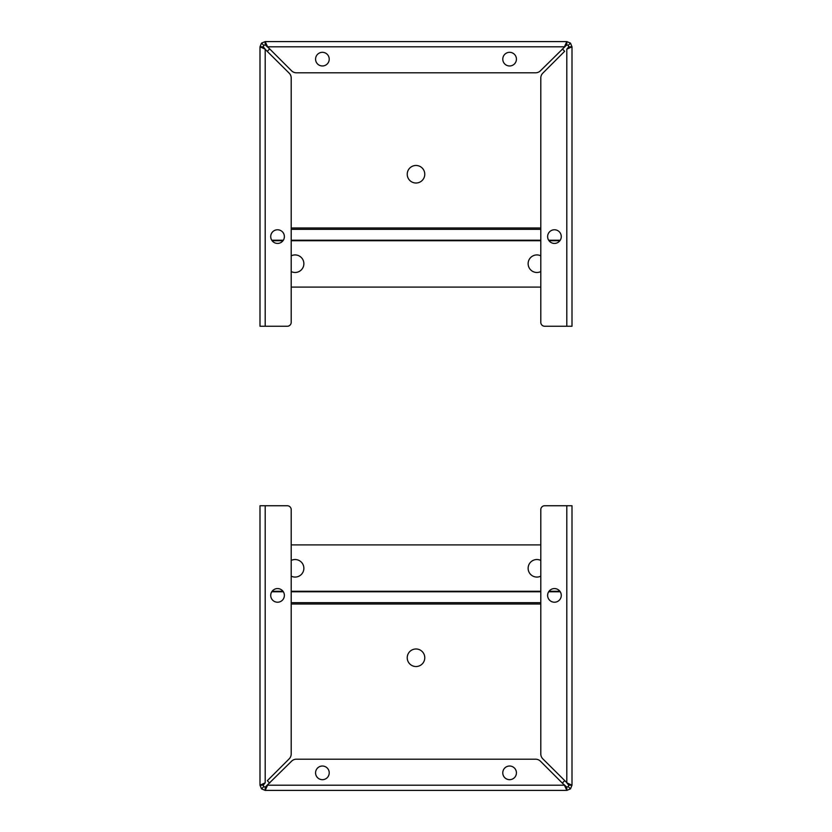 <?xml version="1.0" encoding="UTF-8"?>
<svg xmlns="http://www.w3.org/2000/svg" width="832" height="832" viewBox="0 0 832 832"><rect width="100%" height="100%" fill="white"/><g stroke="black" fill="none" stroke-linecap="round" stroke-linejoin="round"><path stroke-width="1.25" d="M568.183 784.014L542.807 758.836A6.864 6.864 0 0 1 540.8 753.979L540.8 509.652A3.9 3.9 0 0 1 544.7 505.752L572 505.752L572 785.2L570.482 788.882L566.81 790.4L265.19 790.4L261.518 788.882L260 785.2L260 505.752L287.3 505.752A3.9 3.9 0 0 1 291.2 509.652L291.2 753.979A6.864 6.864 0 0 1 289.193 758.836L267.363 780.655A15.6 15.6 0 0 0 269.745 783.026M266.386 786.583L267.571 785.2L265.19 790.4L265.19 787.155L263.817 786.583L263.245 785.2L260 785.2L265.19 782.829L265.19 505.752M565.625 786.583L566.81 787.155L566.81 790.4L564.429 785.2L540.436 761.207A6.864 6.864 0 0 0 535.579 759.2L296.421 759.2A6.864 6.864 0 0 0 291.564 761.207L265.19 787.155M261.518 788.882L263.817 786.583M516.422 772.845A6.822 6.822 0 0 1 506.189 778.762A6.822 6.822 0 0 1 506.189 766.938A6.822 6.822 0 0 1 516.422 772.845M329.222 772.845A6.822 6.822 0 0 1 318.989 778.762A6.822 6.822 0 0 1 318.989 766.938A6.822 6.822 0 0 1 329.222 772.845M570.482 788.882L568.183 786.583L566.81 787.155L562.255 783.026A15.6 15.6 0 0 0 564.637 780.655M566.81 505.752L566.81 782.829L572 785.2L568.755 785.2L568.183 786.583M263.817 784.014L263.245 785.2L265.19 782.829M566.81 782.829L568.755 785.2M284.378 595.4A6.822 6.822 0 0 1 274.134 601.307A6.822 6.822 0 0 1 274.134 589.493A6.822 6.822 0 0 1 284.378 595.4M561.278 595.4A6.822 6.822 0 0 1 551.034 601.307A6.822 6.822 0 0 1 551.034 589.493A6.822 6.822 0 0 1 561.278 595.4M416 648.981A8.778 8.778 0 0 1 423.602 662.137A8.778 8.778 0 0 1 408.398 662.137A8.778 8.778 0 0 1 416 648.981M291.2 560.435A8.778 8.778 0 0 1 303.638 570.305A8.778 8.778 0 0 1 291.2 576.16M540.8 576.16A8.778 8.778 0 0 1 528.362 570.305A8.778 8.778 0 0 1 540.8 560.435M291.2 544.898L540.8 544.898M263.817 47.986L289.193 73.164A6.864 6.864 0 0 1 291.2 78.021L291.2 322.348A3.9 3.9 0 0 1 287.3 326.248L260 326.248L260 46.8L261.518 43.118L265.19 41.6L566.81 41.6L570.482 43.118L572 46.8L572 326.248L544.7 326.248A3.9 3.9 0 0 1 540.8 322.348L540.8 78.021A6.864 6.864 0 0 1 542.807 73.164L564.637 51.345A15.6 15.6 0 0 0 562.255 48.974M565.614 45.417L564.429 46.8L566.81 41.6L566.81 44.845L568.183 45.417L568.755 46.8L572 46.8L566.81 49.171L566.81 326.248M266.375 45.417L265.19 44.845L265.19 41.6L267.571 46.8L291.564 70.793A6.864 6.864 0 0 0 296.421 72.8L535.579 72.8A6.864 6.864 0 0 0 540.436 70.793L566.81 44.845M570.482 43.118L568.183 45.417M315.578 59.155A6.822 6.822 0 0 1 325.811 53.238A6.822 6.822 0 0 1 325.811 65.062A6.822 6.822 0 0 1 315.578 59.155M502.778 59.155A6.822 6.822 0 0 1 513.011 53.238A6.822 6.822 0 0 1 513.011 65.062A6.822 6.822 0 0 1 502.778 59.155M261.518 43.118L263.817 45.417L265.19 44.845L269.745 48.974A15.6 15.6 0 0 0 267.363 51.345M265.19 326.248L265.19 49.171L260 46.8L263.245 46.8L263.817 45.417M568.183 47.986L568.755 46.8L566.81 49.171M265.19 49.171L263.245 46.8M547.622 236.6A6.822 6.822 0 0 1 557.866 230.693A6.822 6.822 0 0 1 557.866 242.507A6.822 6.822 0 0 1 547.622 236.6M270.722 236.6A6.822 6.822 0 0 1 280.966 230.693A6.822 6.822 0 0 1 280.966 242.507A6.822 6.822 0 0 1 270.722 236.6M416 183.019A8.778 8.778 0 0 1 408.398 169.863A8.778 8.778 0 0 1 423.602 169.863A8.778 8.778 0 0 1 416 183.019M540.8 271.565A8.778 8.778 0 0 1 528.362 261.695A8.778 8.778 0 0 1 540.8 255.84M291.2 255.84A8.778 8.778 0 0 1 303.638 261.695A8.778 8.778 0 0 1 291.2 271.565M540.8 287.102L291.2 287.102M564.429 785.2L267.571 785.2M540.8 604.011L291.2 604.011M540.8 602.659L291.2 602.659M560.238 591.781L548.662 591.781M540.8 591.781L291.2 591.781M283.338 591.781L271.762 591.781M272.116 591.271L282.984 591.271M291.2 591.271L540.8 591.271M549.016 591.271L559.884 591.271M267.571 46.8L564.429 46.8M291.2 227.989L540.8 227.989M291.2 229.341L540.8 229.341M271.762 240.219L283.338 240.219M291.2 240.219L540.8 240.219M548.662 240.219L560.238 240.219M559.884 240.729L549.016 240.729M540.8 240.729L291.2 240.729M282.984 240.729L272.116 240.729"/></g></svg>

